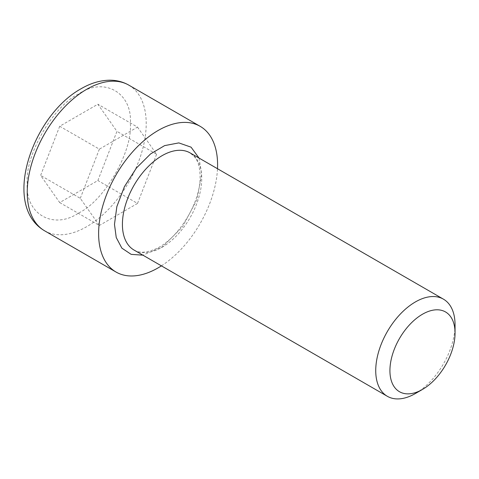 <?xml version="1.0" encoding="UTF-8"?>
<svg xmlns="http://www.w3.org/2000/svg" width="479" height="479" viewBox="0 0 479 479"><rect width="100%" height="100%" fill="white"/><g stroke="black" fill="none" stroke-linecap="round" stroke-linejoin="round"><path stroke-width="0.36" stroke-dasharray="2.4 1.8" d="M198.995 158.034L201.725 174.003L196.947 199.683L182.385 227.016L162.74 246.595L142.916 255.175M455.05 324.834A56.085 32.38 -60 0 1 415.395 393.522M161.417 265.857A84.124 48.571 120 0 0 217.496 168.716M59.707 126.252L40.631 175.428L59.707 202.569L97.872 180.541L116.948 131.366L97.872 104.218L59.707 126.252L99.369 149.149L137.527 127.115L97.872 104.218M59.707 202.569L99.369 225.465L80.286 198.324L40.631 175.428M80.286 198.324L99.369 149.149M137.527 127.115L156.609 154.262L116.948 131.366M156.609 154.262L137.527 203.437L97.872 180.541M137.527 203.437L99.369 225.465M134.03 250.05A56.085 32.38 120 0 0 162.07 247.272A56.085 32.38 120 0 0 201.725 178.583A56.085 32.38 120 0 0 190.109 152.909L194.845 157.142C198.21 161.465 199.953 167.848 200.084 176.29C201.018 202.27 177.649 239.949 155.154 249.116C146.203 252.882 139.161 253.193 134.03 250.05M78.79 212.927C104.296 200.863 132.647 151.753 130.342 123.63C132.647 92.848 104.296 76.478 78.79 93.866C53.283 105.931 24.932 155.034 27.231 183.158C24.932 213.945 53.283 230.315 78.79 212.927M44.655 230.83A84.124 48.571 120 0 0 86.723 226.663A84.124 48.571 120 0 0 141.676 152.532A84.124 48.571 120 0 0 128.785 85.118"/><path stroke-width="0.72" d="M142.916 255.175L131.174 254.361L121.864 248.146L116.241 237.53L114.481 224.37L116.846 206.635L124.402 186.666L136.419 167.997L150.598 153.903L164.608 145.622L178.811 142.898L191.073 147.167L198.995 158.034M415.395 393.522L422.49 389.427L415.395 393.522A56.085 32.38 -60 0 1 387.349 396.301A56.085 32.38 -60 0 1 378.751 351.358A56.085 32.38 -60 0 1 415.395 301.938A56.085 32.38 -60 0 1 443.434 299.159A56.085 32.38 -60 0 1 455.05 324.834L455.05 333.031A46.05 26.584 -60 0 1 422.49 389.427A46.05 26.584 -60 0 1 389.924 370.626A46.05 26.584 -60 0 1 422.49 314.23A46.05 26.584 -60 0 1 455.05 333.031M217.496 168.716A84.124 48.571 120 0 0 200.168 126.33A84.124 48.571 120 0 0 158.106 130.498A84.124 48.571 120 0 0 103.147 204.629A84.124 48.571 120 0 0 116.044 272.042A84.124 48.571 120 0 0 158.106 267.875A84.124 48.571 120 0 0 161.417 265.857M443.434 299.159L190.109 152.909A56.085 32.38 120 0 0 162.07 155.681A56.085 32.38 120 0 0 122.414 224.37A56.085 32.38 120 0 0 134.03 250.05L387.349 396.301M44.655 230.83C1.042 205.431 32.506 115.481 81.113 88.729C90.693 83.148 100.279 80.304 109.865 80.203C116.714 80.203 123.019 81.843 128.785 85.118A84.124 48.571 120 0 0 86.723 89.286A84.124 48.571 120 0 0 31.764 163.417A84.124 48.571 120 0 0 44.655 230.83L116.044 272.042M200.168 126.33L128.785 85.118"/></g></svg>
